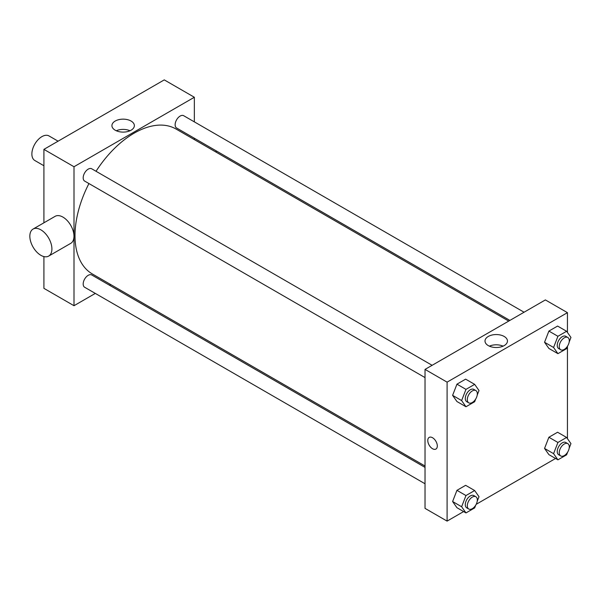 <?xml version="1.0" encoding="UTF-8"?>
<svg xmlns="http://www.w3.org/2000/svg" width="601" height="601" viewBox="0 0 601 601"><rect width="100%" height="100%" fill="white"/><g stroke="black" fill="none" stroke-linecap="round" stroke-linejoin="round"><path stroke-width="0.9" d="M58.094 141.182L48.997 135.931A14.184 8.189 120 0 0 38.066 139.732A14.184 8.189 120 0 0 31.876 154.006A14.184 8.189 120 0 0 34.813 160.497L43.911 165.748M43.911 222.806L43.911 149.371L164.261 79.888L194.348 97.257L194.348 121.868M95.311 293.408L73.998 305.714L43.911 288.345L43.911 256.582M110.667 284.543L109.495 285.22M425.027 377.593L84.651 181.081A7.092 4.094 -60 0 1 84.651 172.893A7.092 4.094 -60 0 1 91.743 168.798L432.119 365.31M425.027 483.767L84.651 287.255A7.092 4.094 -60 0 1 84.651 279.067A7.092 4.094 -60 0 1 91.743 274.973L425.027 467.39M194.348 138.245L194.348 139.597M73.998 305.714L73.998 166.74L194.348 97.257M509.881 320.416L176.604 127.998A7.092 4.094 -60 0 1 176.604 119.809A7.092 4.094 -60 0 1 183.696 115.715L524.064 312.227M425.027 466.03L92.336 273.958A83.682 48.313 -60 0 1 88.94 183.553M96.032 171.27A83.682 48.313 -60 0 1 176.018 129.012L508.709 321.092M33.07 229.064L55.134 216.33A15.603 9.007 60 0 1 70.738 225.337A15.603 9.007 60 0 1 70.738 243.352L48.673 256.086A15.603 9.007 -120 0 0 48.673 238.071A15.603 9.007 -120 0 0 33.07 229.064A15.603 9.007 -120 0 0 30.681 241.572A15.603 9.007 -120 0 0 40.868 255.32A15.603 9.007 -120 0 0 48.673 256.086M73.998 166.74L43.911 149.371M131.078 121.049A11.224 6.476 180 0 1 134.361 125.632A11.224 6.476 180 0 1 123.145 132.107A11.224 6.476 180 0 1 111.921 125.632A11.224 6.476 180 0 1 118.848 119.644A11.224 6.476 180 0 1 131.078 121.049M130.011 130.755A11.224 6.476 0 0 0 116.278 130.755M216.067 150.783A15.603 9.007 60 0 1 216.285 152.263M463.626 511.564L447.091 521.112L425.027 508.371L425.027 369.405L545.377 299.922L567.442 312.655L567.442 332.458M555.572 458.48L476.21 504.299M548.893 348.452L544.551 342.269L548.893 331.076L557.578 326.065L548.893 331.076L544.551 342.269L548.893 348.452L557.923 353.658L553.581 347.483L557.923 336.29L566.608 331.271L570.95 337.454L569.17 342.052M456.948 507.71L452.606 501.527L456.948 490.341L465.632 485.323L456.948 490.341L452.606 501.527L456.948 507.71L465.97 512.923L461.628 506.741L465.97 495.547L474.662 490.536L479.005 496.711L477.217 501.309M567.442 346.499L567.442 438.632M447.091 521.112L447.091 382.146L567.442 312.655M548.893 454.626L544.551 448.444L548.893 437.25L557.578 432.239L548.893 437.25L544.551 448.444L548.893 454.626L557.923 459.833L553.581 453.657L557.923 442.464L566.608 437.445L570.95 443.628L569.17 448.226M456.948 401.536L452.606 395.36L456.948 384.167L465.632 379.148L456.948 384.167L452.606 395.36L456.948 401.536L465.97 406.749L461.628 400.567L465.97 389.373L474.662 384.362L479.005 390.537L477.217 395.135M447.091 382.146L425.027 369.405M488.297 345.613A11.224 6.476 180 0 1 485.007 341.03A11.224 6.476 180 0 1 496.231 334.554A11.224 6.476 180 0 1 507.454 341.03A11.224 6.476 180 0 1 500.528 347.017A11.224 6.476 180 0 1 488.297 345.613M437.31 445.98A6.739 3.891 60 0 1 435.913 449.067A6.739 3.891 60 0 1 429.174 445.176A6.739 3.891 60 0 1 429.174 437.4A6.739 3.891 60 0 1 434.365 439.203A6.739 3.891 60 0 1 437.31 445.98M435.913 449.067A6.739 3.891 60 0 1 429.182 445.176A6.739 3.891 60 0 1 429.182 437.393M489.364 346.153A11.224 6.476 180 0 1 503.097 346.153M475.707 399.026L474.662 401.731L465.97 406.749M475.864 390.567L473.858 389.41A7.092 4.094 120 0 0 468.397 391.311A7.092 4.094 120 0 0 465.302 398.448A7.092 4.094 120 0 0 466.767 401.693L468.772 402.85A7.092 4.094 120 0 0 475.864 398.756A7.092 4.094 120 0 0 475.864 390.567A7.092 4.094 120 0 0 470.403 392.468A7.092 4.094 120 0 0 467.308 399.605A7.092 4.094 120 0 0 468.772 402.85M461.628 400.567L452.606 395.36M465.97 389.373L456.948 384.167M474.662 384.362L465.632 379.148M567.66 345.943L566.608 348.648L557.923 353.658M567.817 337.484L565.811 336.327A7.092 4.094 120 0 0 560.342 338.228A7.092 4.094 120 0 0 557.247 345.365A7.092 4.094 120 0 0 558.72 348.61L560.725 349.767A7.092 4.094 120 0 0 567.817 345.673A7.092 4.094 120 0 0 567.817 337.484A7.092 4.094 120 0 0 562.348 339.385A7.092 4.094 120 0 0 559.253 346.522A7.092 4.094 120 0 0 560.725 349.767M553.581 347.483L544.551 342.269M557.923 336.29L548.893 331.076M566.608 331.271L557.578 326.065M475.707 505.201L474.662 507.905L465.97 512.923M475.864 496.742L473.858 495.585A7.092 4.094 120 0 0 468.397 497.485A7.092 4.094 120 0 0 465.302 504.622A7.092 4.094 120 0 0 466.767 507.868L468.772 509.024A7.092 4.094 120 0 0 475.864 504.93A7.092 4.094 120 0 0 475.864 496.742A7.092 4.094 120 0 0 470.403 498.642A7.092 4.094 120 0 0 467.308 505.779A7.092 4.094 120 0 0 468.772 509.024M461.628 506.741L452.606 501.527M465.97 495.547L456.948 490.341M474.662 490.536L465.632 485.323M567.66 452.117L566.608 454.822L557.923 459.833M567.817 443.658L565.811 442.501A7.092 4.094 120 0 0 560.342 444.402A7.092 4.094 120 0 0 557.247 451.539A7.092 4.094 120 0 0 558.72 454.784L560.725 455.941A7.092 4.094 120 0 0 567.817 451.847A7.092 4.094 120 0 0 567.817 443.658A7.092 4.094 120 0 0 562.348 445.559A7.092 4.094 120 0 0 559.253 452.696A7.092 4.094 120 0 0 560.725 455.941M553.581 453.657L544.551 448.444M557.923 442.464L548.893 437.25M566.608 437.445L557.578 432.239"/></g></svg>
